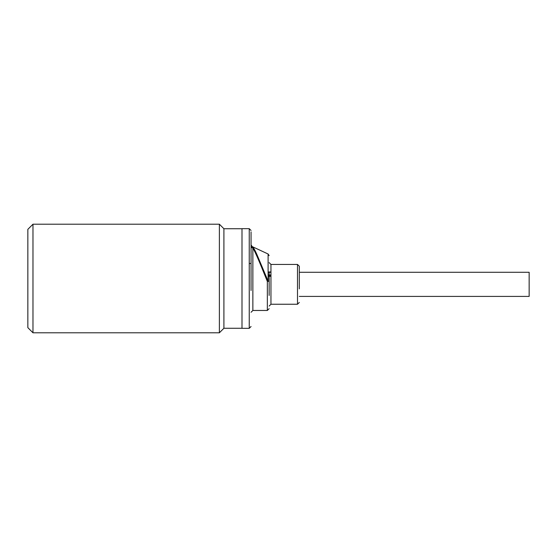 <?xml version="1.0" encoding="UTF-8"?>
<svg xmlns="http://www.w3.org/2000/svg" width="557" height="557" viewBox="0 0 557 557"><rect width="100%" height="100%" fill="white"/><g stroke="black" fill="none" stroke-linecap="round" stroke-linejoin="round"><path stroke-width="0.84" d="M299.311 288.867L299.311 266.246L297.501 264.436L270.96 264.436L270.96 304.247L269.149 306.058M269.149 271.941L269.149 295.454M269.149 255.649L268.105 254.006L268.105 281.083L256.826 254.326C254.089 248.345 252.516 245.895 252.098 246.981C252.189 246.291 252.446 246.605 252.864 247.935A1.81 1.734 0 0 1 251.054 246.201L251.054 245.358M251.054 286.946L251.054 246.201M252.265 246.64L251.054 244.927L251.054 231.886L251.054 290.503M299.311 272.276L529.15 272.276L529.15 296.408L299.311 296.408M268.105 271.941L270.96 271.941M251.054 263.482L249.244 263.454M297.501 264.436L297.501 304.247L270.96 304.247M249.244 328.331L249.244 228.669L242.003 228.669L242.003 328.331L249.244 328.331L251.054 326.52M242.003 228.732L223.907 228.732L223.907 328.268L219.381 332.794L32.974 332.794L32.974 224.206L219.381 224.206L219.381 332.794M242.003 328.268L223.907 328.268M223.907 228.732L219.381 224.206M32.974 224.206L27.85 229.338L27.85 327.662L32.974 332.794M268.105 275.437L270.96 275.437M270.96 276.369L268.105 276.369L270.96 276.369M268.105 274.991L270.96 274.991M269.149 289.772L269.149 278.911M252.864 310.472L267.339 310.472L267.339 281.424L269.149 281.257L267.339 281.424L262.911 270.507C258.476 259.506 255.127 251.987 252.864 247.935L252.864 310.472L251.054 312.282M252.488 246.723L268.105 254.006M297.501 304.247L299.311 302.437M270.96 264.436L269.149 262.625M270.96 272.276L268.105 272.276M267.339 310.472L269.149 308.662M249.244 228.669L251.054 230.48"/></g></svg>
